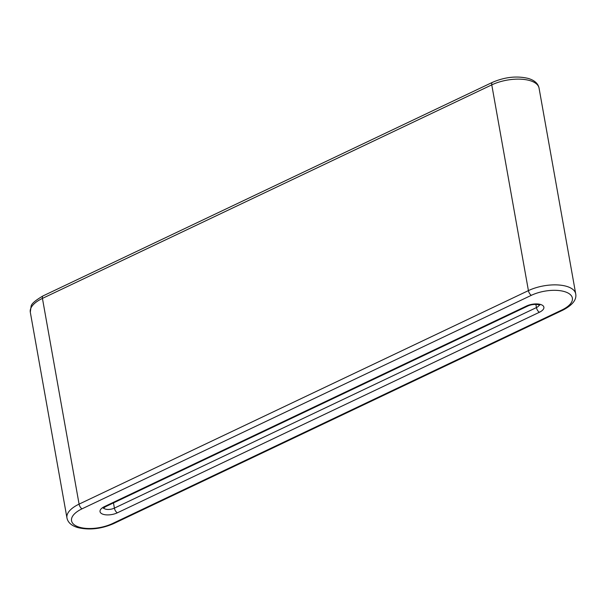 <?xml version="1.0" encoding="UTF-8"?>
<svg xmlns="http://www.w3.org/2000/svg" width="606" height="606" viewBox="0 0 606 606"><rect width="100%" height="100%" fill="white"/><g stroke="black" fill="none" stroke-linecap="round" stroke-linejoin="round"><path stroke-width="0.91" d="M492.383 82.378L43.056 295.895A4.022 1.886 -115.4 0 0 42.435 298.402A30.179 13.438 -10.1 0 0 30.3 312.181L66.948 517.918A30.179 13.438 -10.1 0 1 79.083 504.131L42.435 298.402L491.769 84.878A30.179 13.438 -10.1 0 1 521.781 79.242A30.179 13.438 -10.1 0 1 539.052 88.082L575.7 293.819A30.179 13.438 -10.1 0 0 558.429 284.979A30.179 13.438 -10.1 0 0 528.417 290.615L491.769 84.878A4.022 1.886 -115.4 0 1 492.383 82.378C504.821 77.023 516.766 75.705 528.22 78.424C534.507 80.287 538.12 83.507 539.052 88.082M539.279 304.356L539.673 305.159C540.969 305.136 533.871 303.038 527.629 306.106A4.022 1.886 -115.4 0 1 526.538 306.022A11.067 4.924 -10.1 0 1 541.809 304.939A11.067 4.924 -10.1 0 1 539.423 312.249A4.022 1.886 -115.4 0 1 536.446 307.568L114.398 508.123L113.474 502.919M539.264 304.947A7.045 3.136 -10.1 0 1 536.446 307.568L535.886 304.394M561.853 310.014L112.519 523.539A26.156 11.643 -10.1 0 1 76.424 526.084A26.156 11.643 -10.1 0 1 82.06 508.813A4.022 1.886 64.6 0 1 79.083 504.131L528.417 290.615A4.022 1.886 64.6 0 0 531.394 295.296A26.156 11.643 -10.1 0 1 567.481 292.743A26.156 11.643 -10.1 0 1 561.853 310.014A4.022 1.886 64.6 0 0 562.944 310.105C572.587 305.038 576.836 299.614 575.7 293.819M82.06 508.813L531.394 295.296M539.423 312.249L117.375 512.805A4.022 1.886 -115.4 0 1 114.398 508.123A7.045 3.136 -10.1 0 1 103.588 507.926M527.629 306.106L105.58 506.661A4.022 1.886 -115.4 0 1 104.49 506.578L526.538 306.022M117.375 512.805A11.067 4.924 -10.1 0 1 102.103 513.888A11.067 4.924 -10.1 0 1 104.49 506.578M112.519 523.539A4.022 1.886 64.6 0 0 113.617 523.622C101.179 528.977 89.233 530.295 77.78 527.576C71.493 525.713 67.88 522.493 66.948 517.918M103.368 507.381L103.278 508.275L105.58 506.661M562.944 310.105L113.617 523.622M30.3 312.181L31.095 306.341C31.307 303.901 35.3 300.417 43.056 295.895"/></g></svg>
